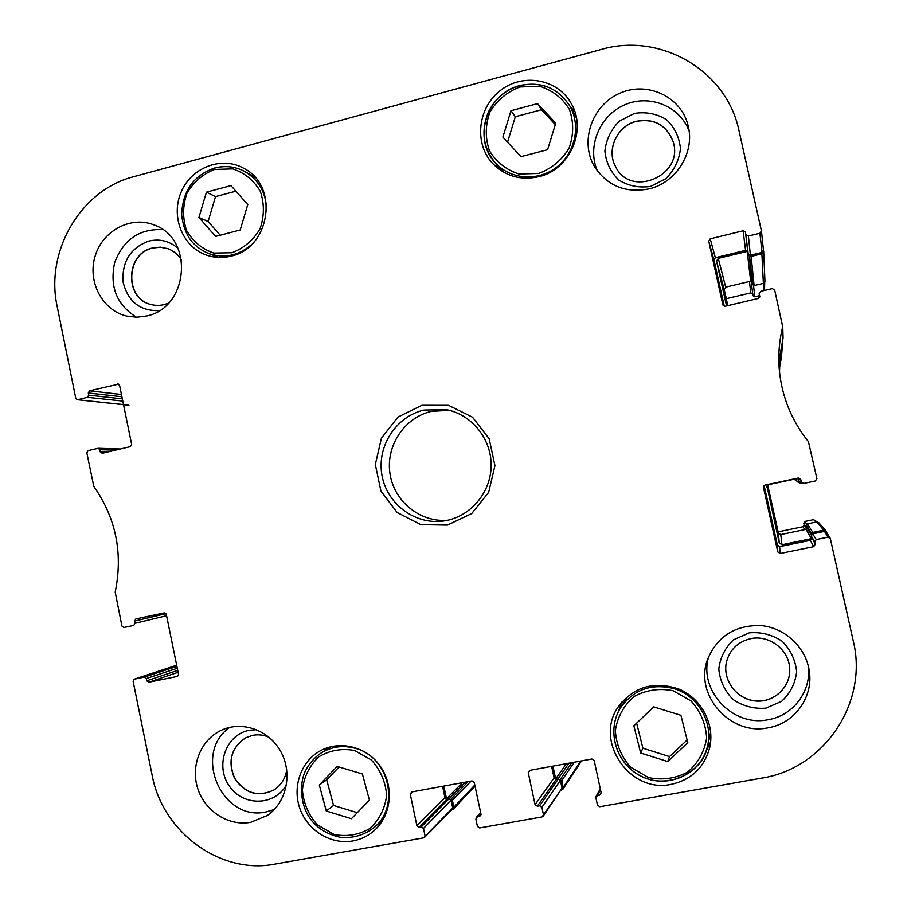 <?xml version="1.0" encoding="UTF-8"?>
<svg xmlns="http://www.w3.org/2000/svg" width="911" height="911" viewBox="0 0 911 911"><rect width="100%" height="100%" fill="white"/><g stroke="black" fill="none" stroke-linecap="round" stroke-linejoin="round"><path stroke-width="1.37" d="M215.611 236.416L198.94 217.467L206.421 192.164L230.95 185.605L247.769 204.565L240.208 229.982L215.611 236.416M253.565 175.766L251.538 175.345M215.224 256.025L216.852 257.312M231.143 256.093C222.364 258.28 213.8 257.824 205.465 254.727C181.949 246.027 170.448 215.463 181.471 191.31C192.062 166.964 222.33 155.815 244.205 168.546C279.37 186.311 270.077 248.111 231.143 256.093M326.275 811.018L319.317 784.986L337.15 766.413L362.384 773.963L369.422 800.131L351.441 818.704L326.275 811.018L333.551 805.461L357.26 812.68M574.761 111.484L570.263 106.769M495.573 163.115L498.602 168.854M538.822 176.688C520.625 180.685 505.184 176.222 492.509 163.297C473.766 143.164 477.728 107.464 500.663 90.28C523.256 72.652 558.113 79.098 571.379 103.774C587.196 130.444 569.489 169.822 538.822 176.688M166.576 615.722L135.033 623.295L133.78 625.413L123.942 627.497L121.926 626.073L115.207 592.059C123.133 553.353 116.004 518.143 93.81 486.428L86.818 452.767L88.105 450.615L98.206 448.28L99.8 449.692L115.39 450.171M135.033 623.295L134.589 621.063L166.007 613.638M177.611 676.304L178.533 674.311L166.292 614.321L164.253 612.898L135.853 618.933L134.589 621.063M177.212 676.44L148.744 682.248L178.112 672.272M177.725 670.371L146.705 680.802L148.744 682.248M146.705 680.802L146.261 678.57L177.292 668.253M176.905 666.374L144.223 677.124L146.261 678.57M144.223 677.124L134.407 679.139L176.677 665.212L134.407 679.139M425.027 835.672L423.501 828.406L451.07 800.143L452.699 807.852L423.626 837.847L274.928 864.106C220.28 874.856 162.488 832.119 152.126 775.136L133.108 681.257L134.236 679.185M421.315 826.869L419.071 827.268L446.982 799.106L449.055 798.731L421.315 826.869L423.501 828.406M442.564 786.307L444.967 797.694L416.885 825.719L419.071 827.268M416.885 825.719L410.257 794.141L412.968 791.716M481.042 814.764L479.573 816.484L480.997 814.286L474.244 782.458L472.035 780.921L411.658 791.955L410.257 794.141M479.573 816.484L477.296 816.894L480.701 812.908M543.468 814.719L541.886 807.351L560.379 780.374L562.053 788.186L542.022 816.939L479.641 827.951L477.421 826.402L475.872 819.091L477.296 816.894M539.642 805.791L537.331 806.201L556.165 779.326L558.295 778.951L539.642 805.791L541.886 807.351M551.622 766.367L554.093 777.903L535.076 804.641L537.331 806.201M535.076 804.641L528.232 772.596L530.088 770.307M601.089 792.49L599.7 795.098L601.158 792.866L594.2 760.56L591.911 759L529.678 770.376L528.232 772.596M599.7 795.098L597.354 795.519L600.486 789.712M827.94 537.148L816.245 539.551L812.658 533.823L824.478 531.398L827.94 537.148L830.354 538.686L853.254 640.934C868.559 702.871 823.943 768.679 761.573 778.153L599.768 806.736L597.479 805.165L595.885 797.751L597.354 795.519M814.696 541.886L815.231 544.311L811.245 535.975L814.696 541.886L816.245 539.551M813.694 546.657L780.192 553.489L779.6 546.634L810.323 540.348L813.694 546.657L815.231 544.311M777.8 551.952L763.464 487.419L764.238 486.018L777.402 545.233L777.8 551.952L780.192 553.489M800.758 479.493L801.293 481.908L798.947 480.951L798.457 478.73L800.758 479.493L798.355 477.99L764.989 485.085L763.68 486.03L763.464 487.419M759.523 297.51L759.193 293.422L760.753 291.315L772.289 288.593L774.669 290.04L782.686 326.73C779.076 341.466 777.994 356.326 779.44 371.324C782.173 397.458 791.83 420.905 808.421 441.664L816.905 478.605L815.356 480.951L803.696 483.422L801.293 481.908M759.227 293.695L759.808 296.633M722.947 305.071L725.213 306.244L758.237 298.455L759.763 296.075M722.856 304.798L708.724 241.199L713.951 259.874L715.329 257.699L710.227 238.83L708.724 241.199M710.227 238.83L743.125 230.779L745.562 250.377L747.737 251.687L745.494 232.203L743.125 230.779M745.494 232.203L748.216 253.873L750.402 255.194L748.398 236.017L746.018 234.582M748.398 236.017L759.888 233.216L762.029 252.381L763.464 250.377L761.448 231.03L759.888 233.216M123.52 404.586L77.241 399.701L75.784 398.312L57.188 306.495C44.946 251.516 80.658 190.035 133.575 176.723L601.009 49.536C660.122 31.965 726.796 70.341 739.06 131.025L761.448 231.03M77.777 399.667L87.445 397.31L122.803 401.068M122.347 398.847L88.72 395.158L87.445 397.31M88.72 395.158L88.276 392.96L121.915 396.752M121.459 394.509L89.563 390.796L88.276 392.96M89.563 390.796L118.715 384.089M107.259 452.095L100.244 451.902L102.248 453.279L130.353 446.641L131.651 444.477L119.58 385.296L117.565 383.941M100.244 451.902L99.8 449.692M671.111 784.371C629.455 793.64 593.801 740.666 618.341 706.742C634.124 686.347 654.599 680.563 679.765 689.399C701.789 699.033 715.021 724.7 709.68 747.703C704.169 767.654 691.312 779.873 671.111 784.371M421.941 405.281L398.005 417.033L381.402 438.168L375.321 464.53L380.9 491.006L397.105 512.449L420.814 524.634L447.426 525.078L471.682 513.588L488.672 492.361L494.935 465.623L489.173 438.783L472.581 417.249L448.554 405.327L421.941 405.281M146.83 315.935L136.775 317.233L126.777 316.094C102.431 310.503 87.274 281.727 95.074 256.298C102.453 230.734 130.82 215.508 154.107 224.96C194.339 238.477 188.759 307.656 146.83 315.935M250.73 822.314C228.559 826.471 204.895 811.245 197.744 788.505C190.376 765.832 200.796 739.846 221.145 730.36C241.927 720.385 269.155 730.007 280.873 751.78C292.818 773.416 286.578 802.523 267.242 815.527L250.73 822.314M768.246 727.775C730.178 736.179 693.818 694.592 707.665 659.211C717.458 636.151 735.223 624.946 760.97 625.572C784.257 627.679 804.88 646.309 808.979 669.209C814.377 695.902 795.098 723.436 768.246 727.775M649.201 188.839C625.641 193.383 607.421 185.992 594.53 166.667C579.51 141.695 591.786 105.471 619.503 93.377C647.004 80.703 681.246 96.555 688.067 125.581C695.23 152.091 676.361 182.621 649.201 188.839M352.842 840.967C331.41 844.85 308.465 831.128 300.357 809.845C292.101 788.619 299.947 763.293 318.36 751.962C337.81 739.732 365.732 745.836 379.921 765.741C394.304 785.476 391.798 814.889 374.432 830.388C368.203 835.945 361.007 839.475 352.842 840.967M705.877 751.529L710.637 741.975M621.735 702.165L618.17 712.14M615.483 166.406C606.191 149.677 617.271 125.809 636.47 121.357C654.144 118.316 666.305 124.932 672.967 141.228M274.268 789.803C258.36 797.398 245.15 793.538 234.651 778.222C227.579 761.004 231.348 747.475 245.959 737.648M151.226 304.559C124.454 298.762 125.616 253.714 152.684 248.043L160.416 247.211L168.023 248.714M789.621 667.763C791.42 686.541 774.111 703.121 755.185 700.946C736.225 699.17 722.013 679.504 726.568 661.534C730.087 649.281 738.149 641.651 750.755 638.657C768.861 634.637 788.527 649.281 789.621 667.763C791.397 686.495 774.099 703.053 755.196 700.866C736.247 699.101 722.036 679.458 726.579 661.511M319.317 784.986L326.696 779.862L333.551 805.461M339.063 766.994L326.696 779.862M378.019 824L381.39 822.394M327.801 747.578L325.307 750.368M520.955 156.646L502.883 137.128L510.969 110.732L537.524 103.626L555.756 123.156L547.579 149.7L520.955 156.646M555.311 124.591L541.464 109.753L515.33 116.71L507.541 142.15M537.524 103.626L541.464 109.753M510.969 110.732L515.33 116.71M198.94 217.467L208.129 221.51L220.2 235.209M235.903 191.185L215.497 196.617L208.129 221.51M206.421 192.164L215.497 196.617M636.641 723.152L642.904 748.216L669.528 756.608L687.122 740.017M640.661 753.01L633.862 725.794L653.734 706.879L680.904 715.294L687.794 742.659L667.74 761.562L640.661 753.01L642.904 748.216M667.74 761.562L669.528 756.608M762.029 252.381L750.402 255.194M748.216 253.873L747.737 251.687M745.562 250.377L715.329 257.699M713.951 259.874L724.256 306.233M779.509 372.018L780.078 355.176L783.061 338.015L782.743 326.172M798.947 480.951L802.443 483.297M798.127 478.036L798.457 478.73M764.238 486.018L764.204 485.438M779.6 546.634L777.402 545.233M811.735 538.196L810.323 540.348M812.658 533.823L811.245 535.975M830.069 538.025L826.493 532.286L824.478 531.398M556.165 779.326L554.093 777.903M560.379 780.374L558.295 778.951M543.172 816.21L562.053 788.186M446.982 799.106L444.967 797.694M451.07 800.143L449.055 798.731L465.419 782.128M424.537 837.368L452.255 809.423L452.699 807.852M634.443 113.397L619.286 121.197C611.019 129.59 606.225 139.531 604.893 151.021C606.009 162.443 610.621 172.099 618.74 179.991C628.419 185.935 639.032 188.076 650.568 186.413L665.85 178.715C674.231 170.311 679.105 160.313 680.46 148.698C679.321 137.162 674.63 127.46 666.397 119.569C656.615 113.681 645.967 111.632 634.443 113.397M636.436 121.254C654.132 118.202 666.305 124.841 672.956 141.171C684.947 175.322 630.321 198.894 615.46 166.36C606.134 149.62 617.202 125.707 636.436 121.254M689.092 131.082C679.948 105.961 649.042 93.719 624.251 105.027C599.29 115.936 586.741 147.229 597.559 171.211M178.044 248.373C169.469 240.959 159.698 238.534 148.755 241.096C130.421 247.951 121.869 261.571 123.087 281.954C127.916 301.632 139.998 311.186 159.311 310.605M168.558 303.056C162.853 305.549 157.045 306.039 151.135 304.536C124.283 298.819 125.376 253.657 152.501 247.986L160.29 247.154L167.931 248.692C173.659 250.855 178.192 254.613 181.54 259.988M162.784 229.64C139.554 228.513 123.52 239.456 114.695 262.493C109.434 286.612 116.699 304.855 136.479 317.233M256.572 729.688L249.375 730.269C226.087 734.403 214.859 765.354 229.139 785.772C242.77 806.679 274.894 806.246 286.498 784.701M286.749 769.875C285.337 778.529 281.146 785.18 274.188 789.848C258.257 797.512 245.036 793.663 234.503 778.313C227.408 761.049 231.2 747.498 245.879 737.694L252.791 735.314C258.291 734.289 263.678 734.915 268.95 737.193M229.72 727.377C192.141 753.26 221.635 822.326 266.171 811.906L274.257 809.56M749.218 632.86L733.606 639.773C725.088 647.755 720.157 657.537 718.79 669.141C719.941 680.813 724.689 690.937 733.059 699.5C743.023 706.184 753.955 709.065 765.855 708.154L781.592 701.345C790.224 693.362 795.235 683.512 796.635 671.806C795.451 659.997 790.623 649.816 782.139 641.253C772.061 634.625 761.084 631.824 749.218 632.86M708.792 656.262C698.054 690.151 732.808 727.49 768.394 719.656C793.253 715.568 811.655 690.982 808.308 666.055M424.002 410.064L445.946 409.574C471.647 414.209 491.655 439.011 491.143 465.942C490.835 492.862 470.076 517.049 444.249 520.898C415.689 525.465 387.016 504.33 381.994 475.451C376.573 446.641 395.875 416.418 424.002 410.064M449.43 410.337L431.427 411.339C404.484 417.432 385.672 445.843 389.965 473.572C393.928 501.346 420.21 522.755 447.756 520.238M779.907 365.004L780.158 363.945M794.005 479.22L796.282 480.575L794.483 479.118M778.404 533.151L778.119 531.842M778.29 531.819L803.035 526.706L804.607 529.644M804.174 524.975L803.775 523.187L805.973 526.957L806.406 528.87L804.174 524.975L803.035 526.706M806.668 524.246L804.914 521.445L803.775 523.187M804.914 521.445L813.546 519.657L816.267 522.014M817.065 521.878L813.546 519.657M759.364 295.676L754.741 296.77L753.568 285.553M752.987 295.699L751.154 281.465L752.987 295.699L754.741 296.77M749.423 281.488L750.835 292.864L752.588 293.934M750.835 292.864L726.42 298.649L725.407 294.913M781.581 355.609L781.422 357.385M752.645 284.483L751.575 283.355M805.973 526.957L806.463 525.465M450.672 799.323L452.403 800.348L453.849 807.203L453.336 809.116L451.902 809.777M443.805 786.079L446.618 799.129M559.958 779.543L561.745 780.579L563.237 787.525L562.941 789.177L561.392 790.11M552.897 766.14L555.79 779.36M811.803 534.245L812.817 532.4L823.726 530.156L825.992 530.908L826.63 532.502M825.992 530.908L818.693 522.572L816.734 521.923L807.34 523.859L806.417 525.26L807.021 527.936L806.098 529.337L780.75 534.563L778.381 533.049L767.7 485.039M798.332 478.366L768.622 484.618L766.96 486.041L779.258 543.002L782.002 544.755L811.781 538.583M796.043 478.787L797.148 481.657L801.008 483.468L800.2 482.306M802.728 483.399L801.008 483.468M782.777 339.496L779.679 360.255L779.543 372.428M779.452 368.067L781.49 356.748L782.822 339.313M727.798 305.64L724.199 289.482L725.691 287.136L750.687 281.18L752.099 282.046L752.691 284.688L754.103 285.542L763.372 283.344L764.933 281.317L763.68 251.459L761.869 253.805L751.142 256.401L749.457 255.171M747.612 251.322L718.278 258.36L716.547 261.081L726.534 305.937M763.452 250.297L763.68 251.459M214.62 169.435L232.76 168.888C244.603 172.828 253.805 180.332 260.352 191.401C264.486 203.791 264.361 216.271 259.999 228.866C253.224 240.265 243.875 248.225 231.952 252.734L213.812 253.076C202.071 249.022 192.984 241.483 186.561 230.472C182.519 218.207 182.633 205.84 186.914 193.383C193.553 182.041 202.789 174.058 214.62 169.435M354.55 750.493L371.346 759.956C380.422 769.977 385.524 781.752 386.64 795.246C384.966 808.581 379.397 819.661 369.923 828.498C358.797 834.954 346.84 836.947 334.041 834.465L317.415 824.888C308.487 814.878 303.477 803.195 302.395 789.848C304.023 776.673 309.501 765.661 318.816 756.813C329.816 750.277 341.727 748.17 354.55 750.493M355.506 748.364C343.31 744.993 331.911 746.496 321.332 752.862C314.523 757.428 309.228 763.429 305.436 770.865C299.525 782.651 299.821 803.969 309.888 818.135C316.265 827.609 326.218 833.964 339.757 837.209C352.739 838.632 364.32 835.285 374.478 827.177C400.521 805.814 388.587 756.608 355.506 748.364M519.828 86.989L539.471 86.215C552.294 90.178 562.269 97.876 569.375 109.331C573.85 122.165 573.736 135.158 569.011 148.311C561.688 160.245 551.565 168.626 538.652 173.454L519.019 174.012C506.288 169.924 496.449 162.181 489.492 150.793C485.107 138.085 485.233 125.228 489.856 112.212C497.03 100.347 507.028 91.931 519.828 86.989M519.748 85.634C486.656 93.298 472.228 139.178 495.299 162.796C510.137 179.421 537.399 181.71 556.063 167.624C574.864 153.731 581.207 126.117 570.058 106.393C558.227 88.014 541.453 81.09 519.748 85.634M266.616 210.953C266.388 193.508 259.248 180.446 245.207 171.769C235.596 166.519 225.461 165.267 214.78 167.988C193.599 175.276 182.564 190.957 181.653 215.019C184.671 238.933 195.797 247.724 208.482 253.44C223.969 258.713 238.249 255.82 251.345 244.752M254.989 177.292L245.207 171.769C235.653 166.554 225.564 165.312 214.928 168.023M673.081 690.709L691.039 700.923C700.605 711.548 705.809 723.903 706.629 737.978C704.431 751.791 698.065 763.19 687.532 772.164C675.267 778.632 662.229 780.431 648.427 777.561L630.651 767.233C621.256 756.62 616.155 744.367 615.369 730.463C617.51 716.809 623.762 705.478 634.124 696.494C646.241 689.934 659.222 688.01 673.081 690.709M673.741 688.579C651.524 683.182 633.885 689.456 620.835 707.38C605.61 730.554 616.417 765.263 642.597 776.901C668.537 789.108 701.254 773.86 707.471 746.234C713.62 722.469 697.689 695.389 673.741 688.579M710.648 731.601L709.749 736.646L710.648 731.601M626.062 699.227L620.835 707.38C606.1 729.882 615.642 763.418 640.467 775.921C667 790.281 703.224 772.653 707.471 746.234L709.749 736.646M782.686 326.73L783.016 338.528M781.627 356.543L780.135 364.081L781.638 356.508M763.486 283.31L763.338 290.711M453.849 807.203L474.802 785.066M452.403 800.348L471.101 781.091M450.888 799.289L468.174 781.627M446.47 798.753L462.446 782.674M563.237 787.525L580.728 761.049M561.745 780.579L574.226 762.234M560.185 779.509L571.755 762.689M557.919 779.019L568.931 763.202M555.653 778.973L566.426 763.657M823.726 530.156L816.734 521.923M812.817 532.4L807.34 523.859M811.758 534.005L806.417 525.26M811.268 535.121L807.021 527.936M811.382 538.731L806.098 529.337M782.002 544.755L780.75 534.563M779.258 543.002L778.381 533.049M766.868 487.305L767.654 485.085M798.537 479.072L797.057 478.571M800.257 482.534L796.499 480.849M782.651 340.133L781.308 357.921M716.547 261.081L724.199 289.482M718.278 258.36L725.691 287.136M747.191 251.356L750.687 281.18M749.115 255.046L752.099 282.046M749.502 255.41L752.691 284.688M751.142 256.401L754.103 285.542M761.869 253.805L763.372 283.344M374.478 827.177L383.383 819.194M321.332 752.862L331.353 746.587M576.412 117.781L570.058 106.393C558.204 87.98 541.407 81.033 519.68 85.566C505.707 89.768 495.345 98.434 488.615 111.575C480.723 130.41 482.944 147.491 495.299 162.796L503.908 172.338M208.482 253.44L218.902 257.437M120.343 448.998L98.206 448.28M128.906 405.258L77.241 399.701M480.598 812.418L476.271 817.486M600.269 788.698L596.067 796.442M759.512 297.544L759.193 293.422M764.705 282.308L764.5 290.438M453.336 809.116L475.018 786.113M562.941 789.177L581.56 760.89"/></g></svg>
